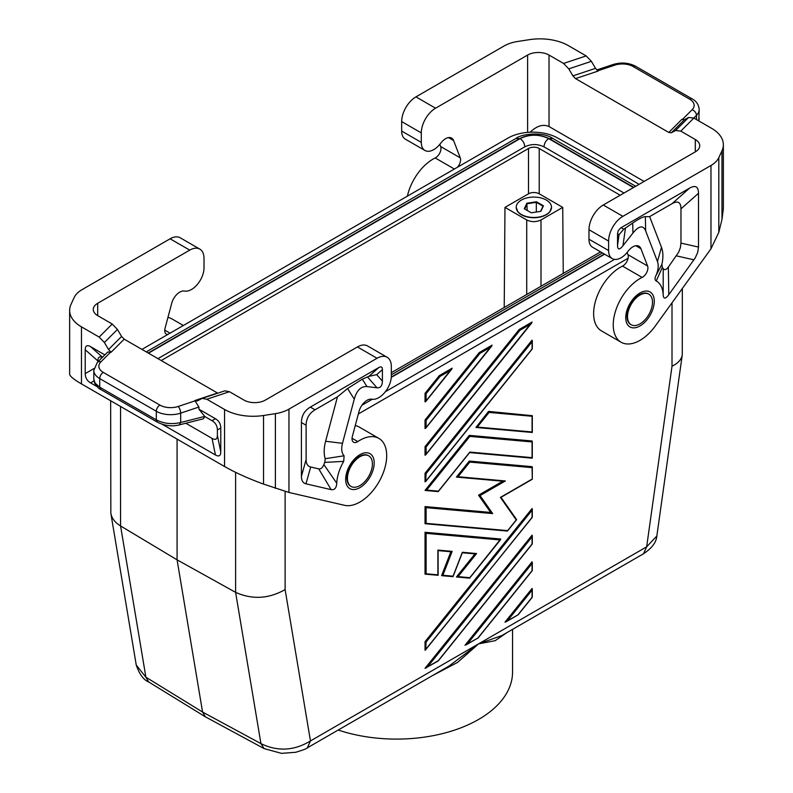 <?xml version="1.0" encoding="UTF-8"?>
<svg xmlns="http://www.w3.org/2000/svg" width="793" height="793" viewBox="0 0 793 793"><rect width="100%" height="100%" fill="white"/><g stroke="black" fill="none" stroke-linecap="round" stroke-linejoin="round"><path stroke-width="1.19" d="M177.077 439.114L177.077 559.828L235.6 592.351C252.224 599.805 268.728 598.884 285.113 589.586L310.459 740.93L307.327 747.858L448.997 666.061L478.556 643.876L501.85 635.55L643.529 553.752L646.662 546.823L656.842 536.038C656.317 542.303 651.886 548.211 643.519 553.752M120.566 406.482L120.566 525.937L177.077 559.828L202.572 712.045L205.427 716.852L264.089 748.592L260.937 743.616C277.659 751.724 294.173 750.832 310.459 740.93L478.556 643.876L495.179 640.685L506.886 632.636M437.885 660.906L427.576 666.863L532.073 536.861L532.073 543.73M532.073 536.861L532.073 535.166L425.038 668.321L438.222 660.965M372.413 463.935A17.664 10.2 -60 0 1 367.07 478.863A17.664 10.2 -60 0 1 351.101 486.446A17.664 10.2 -60 0 1 347.443 478.357A17.664 10.2 -60 0 1 355.155 460.584A17.664 10.2 -60 0 1 368.755 455.856A17.664 10.2 -60 0 1 372.413 463.935M350.863 486.297A17.664 10.2 -60 0 1 350.625 486.168A17.664 10.2 -60 0 1 346.967 478.08A17.664 10.2 -60 0 1 359.447 456.451A17.664 10.2 -60 0 1 368.279 455.579A17.664 10.2 -60 0 1 368.517 455.727M639.059 184.343L615.923 170.515L557.4 137.883A35.318 20.39 0 0 0 507.887 138.131L141.937 349.406M427.576 666.863L426.01 668.023M148.688 681.96L145.892 677.192L136.257 665.079C139.459 674.337 143.602 679.958 148.688 681.96L205.427 716.852M682.347 288.483L682.258 354.937C681.504 359.477 678.094 363.234 672.008 366.217L646.662 546.823L478.556 643.876L457.571 662.403L432.304 675.695M235.6 472.35L235.6 592.351L260.937 743.616L202.572 712.045L145.892 677.192L120.566 525.937C115.005 522.528 111.763 518.325 110.842 513.319L110.653 400.762M627.511 316.655A17.664 10.2 120 0 0 631.169 324.743A17.664 10.2 120 0 0 647.138 317.16A17.664 10.2 120 0 0 652.49 302.242A17.664 10.2 120 0 0 648.833 294.153A17.664 10.2 120 0 0 635.223 298.892A17.664 10.2 120 0 0 627.511 316.655M161.217 360.537L528.505 148.489A7.573 4.371 180 0 1 539.21 148.489L620.185 195.237M504.219 307.496L504.972 207.389L528.505 193.809A7.573 4.371 180 0 1 539.21 193.809L562.743 207.389L563.238 273.416M600.569 251.867L391.326 372.67M562.743 207.389L540.995 219.948C536.237 222.199 531.479 222.199 526.721 219.948L526.721 294.5M504.972 207.389L526.721 219.948M516.57 209.362A17.555 10.14 0 0 0 517.829 211.731A17.555 10.14 0 0 0 546.278 214.754A17.555 10.14 0 0 0 549.886 211.731A17.555 10.14 0 0 0 551.145 209.362M361.915 405.243L372.304 399.256M385.378 391.702L614.555 259.39M628.115 258.221L358.347 413.976M648.595 294.025A17.664 10.2 120 0 0 648.357 293.876A17.664 10.2 120 0 0 639.525 294.758A17.664 10.2 120 0 0 627.035 316.387A17.664 10.2 120 0 0 630.693 324.466A17.664 10.2 120 0 0 630.941 324.605M627.114 252.481L627.957 254.672A7.573 4.371 120 0 1 622.505 266.091A37.846 21.847 120 0 0 596.088 299.199A37.846 21.847 120 0 0 601.461 330.889L621.078 342.219A37.846 21.847 120 0 0 655.355 325.903L710.974 248.814L718.815 232.319L721.987 219.393L723.365 208.579L723.365 144.762A40.364 23.304 180 0 1 721.987 150.799L718.815 157.648A30.273 17.476 -0 0 1 710.974 165.479L622.882 216.34L603.255 205.01L695.302 151.869A15.136 8.743 180 0 0 699.733 145.694A15.136 8.743 180 0 0 695.302 139.509L695.302 151.869M588.981 239.208L608.608 250.538L608.608 241.062L588.981 229.732L588.981 239.208A17.664 10.2 120 0 0 592.639 247.287L612.265 258.617A17.664 10.2 120 0 0 627.531 251.966L628.452 250.796A12.113 6.988 120 0 1 638.92 246.226A12.113 6.988 120 0 1 640.913 248.685L647.584 266.002A7.573 4.371 120 0 1 642.132 277.421A37.846 21.847 120 0 0 615.705 310.529A37.846 21.847 120 0 0 621.078 342.219M588.981 229.732A20.182 11.657 -60 0 1 603.255 205.01M688.611 117.463L675.557 130.518L671.413 132.748L684.468 119.693L688.611 117.463L693.835 118.068L711.539 128.288A40.364 23.304 180 0 1 723.365 144.762M675.557 130.518L680.781 131.123L695.302 139.509M671.413 132.748L668.796 132.451L575.53 78.596L572.913 75.88L568.779 68.872L563.555 63.44L549.024 55.054L549.024 126.533L644.104 181.428M549.024 126.533C543.185 123.906 536.871 125.8 530.101 132.223M684.468 119.693L681.861 119.386L668.796 132.451M401.674 121.587L421.301 132.917L421.301 142.393L401.674 131.063L401.674 121.587A20.182 11.657 -60 0 1 415.948 96.875L504.041 46.004A30.273 17.476 180 0 1 517.611 41.484L529.476 39.65A40.364 23.304 180 0 1 568.462 45.677L586.166 55.906L591.39 61.329L595.533 68.347L598.15 71.063L575.53 78.596M421.301 142.393A17.664 10.2 120 0 0 424.949 150.482A17.664 10.2 120 0 0 440.224 143.82L441.146 142.651A12.113 6.988 120 0 1 451.613 138.091A12.113 6.988 120 0 1 453.606 140.549L460.277 157.857A7.573 4.371 -60 0 1 457.412 167.273M460.277 157.857L440.65 146.527A7.573 4.371 -60 0 1 435.198 157.946A37.846 21.847 120 0 0 407.384 196.158M440.65 146.527L439.808 144.336M401.674 131.063A17.664 10.2 120 0 0 405.332 139.152L424.949 150.482M421.301 132.917A20.182 11.657 -60 0 1 435.565 108.205L527.613 55.054A15.136 8.743 180 0 1 549.024 55.054M698.772 120.913L699.188 109.503C698.742 104.696 696.423 101.177 692.23 98.947A5.045 2.914 -60 0 0 689.702 99.204A15.136 8.743 -0 0 1 692.111 109.751A5.045 3.568 45 0 1 696.482 115.322A20.182 11.657 -0 0 0 699.188 109.503M608.608 241.062A20.182 11.657 -60 0 1 622.882 216.34M680.969 243.104L680.374 247.664L678.62 252.253L668.36 267.013L668.777 294.718C665.377 299.159 663.503 299.179 663.166 294.778A32.8 18.933 120 0 0 656.227 280.95C654.81 280.098 654.681 278.383 655.831 275.815A17.664 10.2 120 0 0 657.447 261.492L645.661 230.912C643.163 224.954 638.92 225.668 632.943 233.053L622.931 245.79C619.432 250.102 617.628 249.964 617.529 245.384L617.529 233.856L619.046 234.728L623.754 229.207L632.715 223.041C638.771 218.878 642.974 216.747 645.343 216.638L649.636 216.618L672.048 203.682C677.876 200.451 680.85 202.165 680.969 208.827L680.969 243.104L698.514 247.069L698.514 193.274C698.395 186.613 695.421 184.888 689.593 188.119L620.622 227.968L618.203 230.723L617.529 233.856M668.777 294.718L695.144 258.042L697.662 252.561L698.514 247.069M608.608 250.538A17.664 10.2 120 0 0 612.265 258.617M657.447 261.492L661.481 247.357L649.636 216.618M655.831 275.815L661.897 264.307A33.395 19.28 -60 0 0 661.481 247.357M656.227 280.95L662.324 267.509L661.897 264.307M662.324 267.509A48.532 28.013 -60 0 1 663.226 268.678L663.166 294.778M668.36 267.013C666.269 269.789 664.554 270.344 663.226 268.678M355.254 425.563A37.846 21.847 -60 0 1 359.229 427.05L378.856 438.38A37.846 21.847 -60 0 1 380.432 479.17A37.846 21.847 -60 0 1 344.578 505.319L288.959 492.463L263.524 484.087C248.675 478.675 235.68 472.816 224.538 466.512L81.461 383.911C73.759 379.421 69.814 376.179 69.635 374.187L69.635 310.37A40.364 23.304 180 0 1 71.013 304.343L74.185 297.494A30.273 17.476 -0 0 1 82.026 289.653L170.118 238.792L189.745 250.122L97.698 303.273L97.698 315.624A15.136 8.743 180 0 1 93.267 309.448A15.136 8.743 180 0 1 97.698 303.273M352.042 438.251L357.802 441.572A7.573 4.371 120 0 1 353.599 442.216A7.573 4.371 120 0 1 352.35 436.447L359.021 411.438A12.113 6.988 -60 0 1 371.481 399.157L372.403 399.266A17.664 10.2 -60 0 0 384.982 392.198A17.664 10.2 -60 0 0 391.326 375.981L391.326 366.505A20.182 11.657 120 0 0 387.143 357.266L367.526 345.936A20.182 11.657 120 0 0 357.435 346.938L265.387 400.078A15.136 8.743 180 0 1 243.976 400.078L229.445 391.692L224.776 390.85L202.156 398.393L197.189 400.98L194.85 400.554L198.934 407.037L198.934 409.198L215.438 418.724L212.038 420.686L204.812 416.513L198.934 409.198M357.802 441.572A37.846 21.847 -60 0 1 378.856 438.38M301.419 476.335C301.449 480.588 302.966 483.086 305.979 483.819L331.157 489.648C334.557 490.153 336.43 488.022 336.767 483.224A32.8 18.933 120 0 1 343.706 461.377L344.103 455.787A17.664 10.2 120 0 1 342.487 443.327L354.263 399.147C356.771 390.295 361.013 386.122 366.99 386.607L377.002 387.787C380.501 388.055 382.305 385.834 382.404 381.136L382.404 369.597C382.365 366.931 381.175 366.247 378.836 367.536L310.341 407.087C304.512 410.586 301.538 415.74 301.419 422.53L301.419 476.335L306.118 459.514L306.118 425.246C306.237 418.446 309.211 413.302 315.039 409.803L337.451 396.857L347.572 388.55L362.292 379.173L366.99 386.607M387.143 357.266A20.182 11.657 120 0 0 377.052 358.267L357.435 346.938M229.445 391.692L206.834 399.236L224.538 409.456A40.364 23.304 180 0 0 263.524 415.492L275.389 413.649A30.273 17.476 180 0 0 288.959 409.129L377.052 358.267M362.292 379.173L368.894 376.358L376.715 374.643L382.404 369.597M344.103 455.787L325.189 458.711L324.763 462.388A48.532 28.013 120 0 0 323.861 464.609C322.533 467.811 320.828 469.228 318.736 468.871L310.687 467.008C307.664 466.274 306.148 463.776 306.118 459.514M337.451 396.857L325.606 441.265A33.395 19.28 120 0 0 325.189 458.711M343.706 461.377L324.763 462.388M336.767 483.224L323.861 464.609M206.834 399.236L202.156 398.393M69.635 310.37A40.364 23.304 180 0 0 81.461 326.855L99.165 337.075L104.389 342.507L117.443 329.442L112.219 324.02L97.698 315.624M117.443 329.442L121.587 336.46L124.204 339.166L111.139 352.231L107.739 352.003L97.321 362.421A5.045 3.568 -135 0 1 100.889 361.866A15.136 8.743 0 0 0 103.298 372.413A5.045 2.914 120 0 0 99.73 378.598L156.32 411.27A20.182 11.657 0 0 0 180.675 413.123L198.934 407.037M217.788 393.189L124.204 339.166M104.389 342.507L108.532 349.515L111.139 352.231M185.82 423.244L212.038 438.39L215.438 454.974C218.927 456.917 220.712 455.886 220.781 451.891L220.781 427.992C220.712 423.918 218.927 420.825 215.438 418.724M215.438 454.974L162.287 424.295M97.014 386.607L90.561 382.88C87.061 380.779 85.277 377.696 85.208 373.612L85.208 349.723L97.876 360.954C97.926 357.326 99.412 356.136 102.337 357.405M104.854 354.887L90.561 346.63C87.061 344.687 85.277 345.718 85.208 349.723M97.876 361.866L97.876 360.954M212.038 438.39C215.537 440.323 217.322 439.292 217.391 435.298L217.391 429.955C217.322 425.871 215.537 422.788 212.038 420.686M179.396 424.87C172.14 426.733 164.795 425.831 157.361 422.163L156.32 419.854C163.735 423.67 171.853 424.552 180.675 422.51L179.396 424.87L203.365 418.793L204.812 416.513M157.361 422.163L100.77 389.492C99.175 389.036 97.162 386.984 94.724 383.316L93.812 379.262L95.12 383.158L99.73 387.182L99.73 378.598A20.182 11.657 0 0 1 93.812 370.361L97.321 362.421M167.898 334.418A7.573 4.371 -60 0 1 166.282 334.071A7.573 4.371 -60 0 1 165.043 328.312L171.704 303.293A12.113 6.988 -60 0 1 184.174 291.011L185.086 291.12A17.664 10.2 -60 0 0 197.675 284.053A17.664 10.2 -60 0 0 204.019 267.836L204.019 258.359A20.182 11.657 120 0 0 199.836 249.121L180.209 237.791A20.182 11.657 120 0 0 170.118 238.792M199.836 249.121A20.182 11.657 120 0 0 189.745 250.122M167.947 317.418A37.846 21.847 -60 0 1 171.922 318.905L183.352 325.507M521.378 200.074A17.664 10.2 0 0 0 516.203 207.28A17.664 10.2 0 0 0 527.107 216.697A17.664 10.2 0 0 0 546.347 214.487A17.664 10.2 0 0 0 551.522 207.28A17.664 10.2 0 0 0 540.618 197.863A17.664 10.2 0 0 0 521.378 200.074M536.425 201.759L526.859 203.236L524.292 208.757L531.3 212.802L540.866 211.325L543.423 205.803L536.425 201.759L536.316 202.314L543.007 206.18L543.423 205.803M524.718 209.005L527.167 203.722L536.316 202.314L536.316 212.028M526.859 203.236L527.167 210.423M543.007 206.18L540.598 211.364M633.458 187.574L548.657 138.606C545.762 140.658 544.216 143.404 544.018 146.874C537.604 143.801 531.191 143.801 524.778 146.844C524.57 143.404 523.023 140.658 520.139 138.606L148.479 353.182M544.018 146.844L624.012 193.026M157.926 358.644L524.778 146.844M635.689 186.296L552.642 138.349C542.214 131.073 520.347 134.334 516.144 138.349L519.425 138.676L148.172 353.014M552.642 138.349L549.371 138.676C539.389 133.938 529.407 133.938 519.425 138.676M507.49 620.721L532.073 590.141L532.073 588.446L504.963 622.178L518.176 614.793L505.924 621.881M531.687 323.029L425.692 454.885L425.038 455.202L425.038 446.637L519.237 329.462L532.073 322.047L426.109 454.131L426.109 446.994L425.038 446.637M507.104 531.032L425.038 523.707L425.038 506.578L490.689 512.447L492.691 513.596L480.023 495.575L505.349 480.954L458.047 476.722L469.823 462.081L532.073 467.642L532.073 466.671L469.287 461.06L456.441 477.039L458.047 476.722M502.752 481.222L478.556 495.189L490.689 512.447M467.533 643.787L532.073 563.496L532.073 561.811L465.005 645.254L478.219 637.869L465.967 644.947M426.109 473.639L532.073 341.813L532.073 340.128L425.038 473.282L425.038 481.847L425.692 481.529L426.109 473.639L425.038 473.282M532.291 517.323L425.038 650.24L425.038 641.686L532.073 508.531L532.073 517.095M437.885 575.282L425.038 574.132L425.038 532.272L500.68 539.022L469.823 577.681L458.047 576.63L476.593 553.544L462.339 552.275L453.061 576.184L442.871 575.272L452.139 551.363L437.885 550.084L437.885 574.826L426.109 573.775L426.109 533.342L425.038 532.272M474.957 553.901L456.441 576.937L458.047 576.63M450.86 551.75L441.602 575.609L442.871 575.272M425.038 420.003L479.269 352.538L492.116 345.124L426.109 427.496L426.109 420.359L425.038 420.003L425.038 428.567L426.109 427.496M425.038 393.358L439.312 375.604L452.159 368.19L426.109 400.852L426.109 393.715L425.038 393.358L425.038 401.922L426.109 400.852M488.547 411.398L475.959 427.447L477.307 427.07L489.083 412.419L532.073 416.266L532.301 415.701L488.547 411.398L489.083 412.419M469.287 435.367L425.038 490.401L426.644 490.094L469.823 436.388L532.073 441.949L532.073 440.977L469.287 435.367L469.823 436.388M338.205 730.026A116.046 66.999 0 0 0 454.389 730.165A116.046 66.999 0 0 0 512.546 672.097L512.546 629.364M425.256 523.767L426.109 523.35L426.109 507.649L425.038 506.578M425.256 574.191L426.109 573.775M479.269 352.538L479.953 353.381L490.659 347.205M469.466 452.555L438.42 491.145L426.644 490.094M532.073 441.949L532.073 458.106M532.073 341.813L532.073 348.692M450.88 551.7L452.139 551.363M500.938 497.27L500.413 497.399L516.243 519.921L507.639 530.626L426.109 523.35M532.073 467.642L532.301 479.25L500.908 497.37M532.073 416.266L532.073 432.413M438.033 575.341L437.885 574.826M438.033 550.6L437.885 550.084M439.312 375.604L439.996 376.447L450.692 370.272M474.987 553.851L476.593 553.544M425.692 649.933L426.109 642.043L425.038 641.686M437.885 491.551L438.42 491.145M532.073 563.496L532.073 570.375M532.073 590.141L532.073 597.01M425.692 454.885L426.109 454.131M502.821 481.182L505.349 480.954M478.556 495.189L480.023 495.575M519.237 329.462L519.911 330.314L530.616 324.129M516.441 519.415L516.243 519.921M469.287 461.06L469.823 462.081M469.287 578.077L469.823 577.681M532.073 543.988L438.281 660.678M285.113 491.472L285.113 589.586M528.505 148.489L528.505 193.809M672.008 302.817L672.008 366.217M540.995 219.948L540.995 286.263M539.21 148.489L539.21 193.809M693.835 118.068L680.781 131.123M718.815 232.319L718.815 157.648M721.987 150.799L721.987 219.393M572.913 75.88L595.533 68.347M563.555 63.44L586.166 55.906M568.779 68.872L591.39 61.329M454.379 169.028L435.198 157.946M415.948 96.875L435.565 108.205M527.613 55.054L527.613 132.381M453.606 140.549L448.481 137.595M635.639 66.275A5.045 2.914 -60 0 0 633.111 66.533A15.136 8.743 -0 0 0 614.843 65.135A5.045 2.062 -108.4 0 0 613.247 64.471C621.246 62.102 628.71 62.697 635.639 66.275L692.23 98.947M614.843 65.135L597.783 70.825M696.482 119.594L696.482 115.322L693.776 118.028M692.111 109.751L682.267 119.594M633.111 66.533L689.702 99.204M710.974 248.814L710.974 165.479M622.505 266.091L642.132 277.421M627.957 254.672L647.584 266.002M635.798 245.731L640.913 248.685M640.001 325.933A20.182 11.657 120 0 0 654.275 301.211A20.182 11.657 120 0 0 640.001 292.974A20.182 11.657 120 0 0 625.736 317.686A20.182 11.657 120 0 0 640.001 325.933M622.931 245.79L625.469 228.077M632.715 223.041L632.943 233.053M645.661 230.912L645.343 216.638M676.409 255.861L693.954 259.826M617.529 245.384L619.046 234.728M698.514 193.274L680.969 208.827M689.593 188.119L672.048 203.682M621.097 227.67L623.754 229.207M359.933 454.667A20.182 11.657 -60 0 1 374.197 462.914A20.182 11.657 -60 0 1 359.933 487.626A20.182 11.657 -60 0 1 345.659 479.388A20.182 11.657 -60 0 1 359.933 454.667M288.959 409.129L288.959 492.463M376.715 374.643L382.404 381.136M368.894 376.358L378.836 367.536M315.039 409.803L310.341 407.087M331.157 489.648L318.736 468.871M305.979 483.819L310.687 467.008M342.487 443.327L325.606 441.265M354.263 399.147L347.572 388.55M306.118 425.246L301.419 422.53M367.536 376.992L377.002 387.787M99.165 337.075L112.219 324.02M121.587 336.46L108.532 349.515M217.47 393.021L194.85 400.554M81.461 326.855L81.461 383.911M224.538 409.456L224.538 466.512M100.77 389.492L99.73 387.182L156.32 419.854L156.32 411.27A5.045 2.914 120 0 1 159.889 405.084A15.136 8.743 0 0 0 178.157 406.482A5.045 2.062 71.6 0 1 180.675 413.123L180.675 422.51L204.733 416.404M159.889 405.084L103.298 372.413M100.889 361.866L110.752 352.003M178.157 406.482L195.237 400.782M220.781 427.992L217.391 429.955M217.391 435.298L220.781 451.891M90.561 346.63L102.515 357.227M93.98 368.547L85.208 373.612M93.961 380.918L90.561 382.88M170.049 333.179L164.736 330.106M263.524 415.492L263.524 484.087M275.389 413.649L275.389 488.329M548.657 138.606C539.151 134.096 529.645 134.096 520.139 138.606M391.266 377.389L604.623 254.206M633.766 187.396L549.371 138.676M391.296 377.022L604.325 254.038M426.109 507.649L492.691 513.596M532.073 479.121L500.413 497.399M426.109 420.359L479.953 353.381M532.073 457.65L469.823 452.089M532.073 348.95L426.109 480.776M426.109 642.043L532.073 510.216M532.073 597.268L518.196 614.535M532.073 517.353L426.109 649.17M532.073 431.967L477.307 427.07M426.109 533.342L500.145 539.954M426.109 393.715L439.996 376.447M426.109 446.994L519.911 330.314M532.073 570.633L478.238 637.612M438.261 660.936L532.291 543.958L532.301 535.79M264.089 748.592L281.505 753.35L295.739 752.279C303.065 750.059 306.931 748.582 307.327 747.858M682.258 354.937L656.842 536.028M110.842 513.319L136.257 665.079M613.247 64.471L596.772 69.962M698.881 120.982L699.188 118.405M93.812 379.262L93.812 370.361M517.829 211.731L516.203 207.28M516.144 138.349L146.259 351.904M602.402 252.927L391.326 374.792M551.522 207.28L549.886 211.731M532.232 458.166L469.615 452.575M491.729 346.095L425.692 428.25M532.291 348.92L425.692 481.529M532.301 432.413L532.301 415.701M438.113 550.54L438.113 575.272M475.245 553.92L462.309 552.771M438.073 491.61L425.296 490.471M532.301 570.573L532.301 562.435M451.108 551.769L438.113 550.61M532.232 432.472L475.959 427.447M518.176 614.793L532.291 597.238L532.301 589.07M532.301 458.096L532.301 441.394M503.129 481.252L456.689 477.108M469.714 452.456L438.321 491.511M452.892 576.66L441.83 575.678M500.978 497.33L516.58 519.534M532.301 479.25L532.301 467.077M451.772 369.161L425.692 401.605M532.301 517.294L532.301 509.156M462.349 552.642L453.081 576.551M532.301 348.89L532.301 340.752M532.291 570.603L478.219 637.869M500.67 539.527L469.714 578.038M516.57 519.742L507.53 530.993M469.466 578.147L456.689 577.007"/></g></svg>
